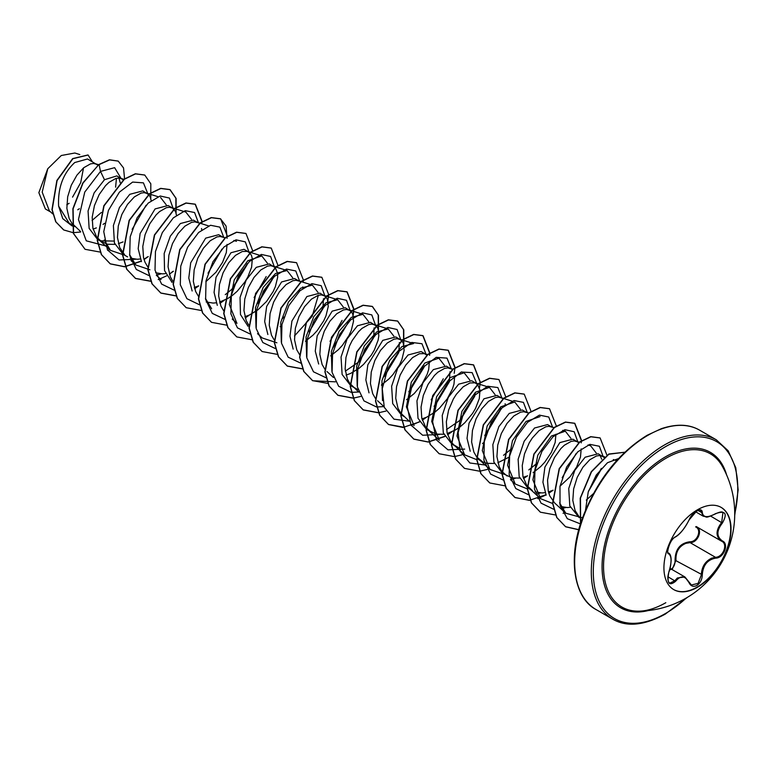 <?xml version="1.0" encoding="UTF-8"?>
<svg xmlns="http://www.w3.org/2000/svg" width="777" height="777" viewBox="0 0 777 777"><rect width="100%" height="100%" fill="white"/><g stroke="black" fill="none" stroke-linecap="round" stroke-linejoin="round"><path stroke-width="1.17" d="M721.046 507.342A47.446 27.399 -60 0 1 728.117 545.415A47.446 27.399 -60 0 1 697.163 587.082A47.446 27.399 -60 0 1 673.601 589.529M697.484 509.78A47.446 27.399 -60 0 1 721.211 507.43A47.446 27.399 -60 0 1 728.476 545.454A47.446 27.399 -60 0 1 697.484 587.266A47.446 27.399 -60 0 1 673.756 589.617A47.446 27.399 -60 0 1 666.481 551.592A47.446 27.399 -60 0 1 697.484 509.78M675.563 536.761C680.691 533.449 685.149 527.894 688.956 520.104L696.833 510.829C700.281 509.09 702.097 509.615 702.301 512.402C703 517.608 707.468 518.006 715.704 513.597C725.465 510.266 727.69 513.432 722.387 523.086C716.423 530.701 716.423 536.654 722.387 540.938C729.36 543.822 723.785 558.158 715.704 558.139C707.468 559.654 703 565.219 702.301 574.815C702.097 579.603 700.281 583.158 696.833 585.479C693.317 587.179 690.695 586.198 688.956 582.527C685.149 575.543 680.681 575.145 675.563 581.332C668.958 586.48 666.734 583.313 668.89 571.833C671.765 562.422 671.765 556.458 668.89 553.962C665.073 552.903 670.638 538.568 675.563 536.761A0.709 0.592 63.4 0 1 675.3 537.062L675.3 537.062A0.709 0.592 63.4 0 1 674.97 537.101M670.736 569.599C673.708 567.56 675.145 564.423 675.067 560.207C675.242 549.261 680.176 543.113 689.879 541.773L690.083 542.628L685.868 543.356C678.904 546.357 675.611 551.961 675.98 560.159L672.144 569.599M689.082 582.342L691.384 584.974L698.076 583.41L701.359 574.805C701.68 566.957 705.089 561.421 711.586 558.207L715.452 557.274C723.066 557.352 728.263 544.007 721.678 541.248L721.678 541.248C715.52 536.771 715.52 530.506 721.678 522.474L722.96 512.48M669.648 583.216L674.844 580.74L677.389 577.971L684.906 576.961L688.956 582.527M688.956 520.104L689.092 519.968C684.45 528.787 679.846 534.489 675.3 537.062C668.91 540.034 666.112 555.943 668.541 553.049L668.434 552.971M689.879 541.773C697.309 542.123 702.146 529.632 695.658 526.913L696.25 526.573M638.645 611.169L638.645 611.169A88.461 51.078 -60 0 1 605.166 549.32A88.461 51.078 -60 0 1 666.112 458.187A88.461 51.078 -60 0 1 722.309 466.249L722.309 466.249A97.348 97.348 0 0 1 638.645 611.169C646.843 611.12 655.905 608.304 665.821 602.709M97.951 165.21L87.529 158.974L74.738 162.539C63.092 173.417 57.721 187.947 58.625 206.128L69.153 223.164L71.834 224.708M96.746 164.297L93.541 163.442L90.501 163.879L83.712 167.725L76.933 175.146L71.261 185.256L67.677 196.795L66.861 208.333L69.134 218.424L71.737 222.98M71.95 223.261L80.458 231.42M93.094 229.04L96.367 227.914M123.417 179.973L116.851 175.903L104.477 179.72L94.114 192.91L88.063 211.004L89.132 228.38L97.776 239.685L107.372 244.231L114.938 244.396M100.146 240.821L113.743 241.064M122.047 178.904L118.832 178.04L115.792 178.487L109.013 182.333L105.546 185.645L99.184 194.541L94.454 205.536L92.191 217.259L92.91 228.244L96.698 237.121L102.302 242.298M118.395 243.648L123.057 241.919M151.146 200.583L150.35 197.183L148.863 194.745L142.813 190.889L129.778 194.318L119.435 207.478L113.384 225.573L114.433 243.007L123.067 254.293L127.603 256.905M147.339 193.512L144.133 192.647L141.093 193.084L134.314 196.94L127.525 204.361L121.853 214.462L118.279 226.01L117.463 237.548L119.726 247.63L124.582 254.681M130.293 258.158L137.199 259.256L140.239 259.003M172.047 207.77L168.104 205.497L155.079 208.926L140.113 233.518L138.18 248.708L141.453 261.626M176.447 215.19L175.641 211.791L172.64 208.11L169.435 207.255L166.395 207.692L159.606 211.548L156.148 214.85L149.786 223.757L145.056 234.751L142.793 246.474L143.502 257.459L145.017 262.238L147.844 267.074M155.594 272.766L162.5 273.863L165.53 273.611M197.348 222.377L193.405 220.105L180.371 223.533L170.328 236.14L164.17 253.506L164.549 270.59L172.067 282.449M199.786 223.145L194.726 221.863L191.686 222.3L184.907 226.146L178.118 233.566L172.455 243.677L168.871 255.215L168.055 266.754L170.318 276.845L172.921 281.4M194.289 287.461L198.708 285.849M222.649 236.985L218.696 234.712L205.672 238.141L190.695 262.801L188.782 278.059L192.142 290.996M225.077 237.752L220.027 236.47L216.987 236.907L210.198 240.753L203.419 248.174L197.746 258.285L194.163 269.823L193.347 281.361L195.619 291.443L198.436 296.29M206.187 301.971L213.092 303.079L216.132 302.816M219.58 302.068L227.807 298.494L232.614 295.241L237.14 291.307L244.842 282.032L247.814 277.03L251.602 267.21L252.321 258.838L251.534 255.604L249.903 253.001M247.941 251.593L243.997 249.31L230.963 252.739L216.025 277.263L214.073 292.424L217.298 305.342M249.738 252.846L247.28 251.379L242.288 251.505L235.499 255.361L228.71 262.781L223.048 272.882L219.464 284.431L218.648 295.969L220.911 306.051L223.737 310.897M244.881 316.676L249.3 315.054M249.543 314.947L257.906 309.848L266.55 301.457L273.115 291.637L275.379 286.635L277.651 277.37L277.612 273.446L275.349 267.774L269.298 263.918L256.264 267.346L246.202 279.992L240.044 297.416L240.472 314.52L248.067 326.35M273.825 266.53L270.619 265.676L267.579 266.113L260.8 269.969L254.011 277.389L248.349 287.49L244.765 299.038L243.949 310.567L246.212 320.658L248.815 325.213M298.533 280.798L294.59 278.525L281.565 281.954L266.647 306.4L264.666 321.571L267.871 334.508M300.971 281.565L295.92 280.283L292.88 280.72L286.091 284.567L279.312 291.987L273.64 302.098L270.056 313.636L269.24 325.174L271.503 335.266L274.116 339.821M325.631 296.659L319.891 293.133L306.857 296.561L291.919 321.056L289.957 336.218L293.172 349.126M324.427 295.746L321.212 294.891L318.172 295.328L311.392 299.174L304.603 306.594L298.941 316.705L295.357 328.244L294.541 339.782L296.804 349.864L299.631 354.71M350.932 311.266L345.192 307.731L332.158 311.159L317.162 335.858L315.268 351.126L318.657 364.024M349.718 310.353L346.513 309.489L343.473 309.936L336.694 313.782L329.904 321.202L324.232 331.303L320.648 342.851L319.842 354.39L322.105 364.471L324.922 369.318M346.066 375.097L350.495 373.475M350.728 373.368L359.1 368.269L363.626 364.335L371.338 355.06L374.3 350.058L378.098 340.239L378.836 335.79L378.02 328.632L376.544 326.194L370.483 322.338L357.459 325.767L347.115 338.927L341.054 357.041L342.113 374.456L350.748 385.742L357.974 389.607M375.019 324.961L371.814 324.096L368.774 324.533L361.985 328.389L358.527 331.692L352.166 340.598L349.533 345.911L345.95 357.459L345.134 368.988L347.397 379.079L349.669 383.178L358.731 392.084M401.524 340.472L395.784 336.946L382.75 340.375L367.832 364.811L365.85 379.943L369.017 392.861M400.31 339.559L397.105 338.704L394.065 339.141L387.286 342.987L380.497 350.408L374.835 360.518L371.251 372.057L370.435 383.595L372.698 393.686L375.301 398.242M425.029 353.826L421.076 351.554L408.051 354.982L397.698 368.152L391.637 386.237L392.706 403.632L401.34 414.947L404.254 416.627M426.816 355.079L424.368 353.622L419.366 353.749L412.577 357.595L405.798 365.015L400.126 375.126L396.542 386.664L395.726 398.203L397.999 408.294L400.602 412.849M400.815 413.131L409.324 421.289M421.96 418.91L426.379 417.298M450.32 368.434L446.377 366.152L433.343 369.59L422.999 382.74L416.948 400.864L418.007 418.279L426.641 429.555L436.237 434.1L443.803 434.265M450.913 368.774L447.698 367.909L444.667 368.356L437.878 372.202L434.411 375.514L428.059 384.411L423.319 395.406L421.056 407.129L421.775 418.113L425.563 426.991L431.177 432.167M447.261 433.517L455.477 429.943L460.285 426.69L464.811 422.756L472.523 413.481L475.495 408.479L479.283 398.659L479.992 390.287L477.729 384.615L474.961 382.828L469.959 382.954L463.179 386.81L456.39 394.23L453.35 399.019L448.62 410.013L446.357 421.736L447.066 432.721L450.864 441.598L453.826 444.891L459.158 448.028M475.621 383.042L471.678 380.759L458.644 384.188L448.29 397.387L442.23 415.481L443.298 432.867L451.932 444.162L456.468 446.775M500.912 397.639L496.969 395.367L483.945 398.795L469.036 423.183L467.035 438.325L470.211 451.243M503.35 398.407L498.3 397.125L495.26 397.562L488.471 401.408L481.691 408.838L476.019 418.939L472.435 430.477L471.62 442.016L473.883 452.107L476.495 456.662M476.709 456.944L482.721 461.888L486.839 463.315L494.405 463.48M497.853 462.733L509.421 456.983M526.214 412.247L522.27 409.974L509.236 413.403L498.892 426.563L492.841 444.687L493.9 462.092L502.534 473.368L512.13 477.923L519.696 478.078M528.651 413.014L523.591 411.732L520.551 412.169L513.772 416.016L506.983 423.436L501.32 433.547L497.736 445.085L496.921 456.623L499.184 466.715L501.787 471.27M502.01 471.552L507.06 475.99M523.154 477.331L526.418 476.204M551.515 426.855L547.571 424.572L534.537 428.01L524.184 441.21L518.123 459.294L519.191 476.68L527.826 487.975L532.362 490.588L526.757 485.411L522.96 476.534L522.251 465.549L524.514 453.826L529.244 442.832L532.284 438.043L539.073 430.623L545.852 426.777L548.892 426.33L553.943 427.622M535.052 491.841L541.957 492.948L545.017 492.686M548.445 491.938L553.107 490.209M576.806 441.462L572.863 439.18L559.828 442.608L544.91 467.064L542.929 482.226L546.153 495.153M579.244 442.22L574.193 440.938L571.153 441.375L564.364 445.231L560.897 448.533L554.545 457.439L549.815 468.434L547.552 480.157L548.261 491.142L549.776 495.92L554.642 502.972L565.811 513.247L559.595 502.836M560.353 506.449L567.249 507.546L570.289 507.294M603.923 457.332L598.164 453.787L585.13 457.216L574.786 470.376L568.735 488.51L569.794 505.905L579.215 517.637M602.69 456.4L599.485 455.545L596.445 455.982L589.665 459.838L582.876 467.259L577.214 477.36L573.63 488.908L572.814 500.437L575.077 510.528L579.108 516.763M77.749 209.79L79.371 208.692M120.212 182.712L118.939 178.05M103.05 224.398L104.672 223.3M172.251 271.736L173.407 271.241M201.738 229.798L201.544 228.496M205.856 281.721L215.957 272.251L222.513 262.422L226.311 252.603L227.039 244.405M225.262 294.638L232.634 288.665L246.999 264.918M257.935 303.273L272.29 279.526M280.128 326.641L281.75 325.534M302.933 288.218L302.739 286.907M309.129 331.886L322.882 308.731L323.475 298.757M305.419 341.249L313.034 335.13L317.152 330.672L323.708 320.843L325.981 315.841L328.244 306.575L327.428 299.417L325.796 296.814M330.72 355.847L338.325 349.737L342.443 345.279L349.009 335.45L351.272 330.448L353.535 321.183L352.729 314.025L351.087 311.422M345.338 371.134L359.12 361.693L373.484 337.946M358.246 362.529L373.776 336.655L374.067 327.962M384.421 376.301L398.776 352.544L399.368 342.57M381.313 385.062L388.927 378.943L393.036 374.485L399.601 364.666L401.874 359.664L404.137 350.398L403.321 343.24L401.68 340.637M409.712 390.899L424.077 367.152M406.614 399.66L414.219 393.55L421.93 384.265L427.165 374.261L428.69 369.444L429.419 361.247M435.013 405.507L449.378 381.76L449.961 371.775M426.622 417.191L434.994 412.082L439.52 408.158L447.222 398.873L452.467 388.869L453.982 384.052L454.72 375.854M446.522 429.555L460.314 420.114L474.669 396.367L475.427 392.249M485.606 434.722L499.97 410.965L500.728 406.847M482.507 443.482L484.129 442.375M505.312 405.06L505.118 403.758M503.525 455.293L510.907 449.32M528.826 469.9L536.198 463.937M533.1 472.688L540.705 466.579L544.823 462.121L551.388 452.292L555.176 442.472L555.905 434.275M560.023 486.188L570.124 476.719L576.68 466.899L580.468 457.08L581.206 448.883M578.603 442.715L577.398 441.802M588.393 491.52L601.155 469.386M601.709 459.236L600.145 455.584M586.295 500.087L593.356 493.686M50.699 212.034L45.377 208.955L38.85 192.667L47.756 168.755L61.296 155.507L74.845 153.011L79.808 154.565M83.527 167.89L80.701 182.673L72.552 197.135M47.756 168.755L42.201 192.133L49.32 210.761L52.71 213.879M104.477 179.72L100.495 171.416L114.627 167.677L120.989 178.292M75.126 226.612L72.144 225.903M71.931 225.835L62.762 218.648L58.625 206.128M105.721 245.93L86.266 240.821L78.448 219.58L84.751 192.094L100.495 171.416L99.106 164.617L109.654 159.907L118.24 161.13L123.533 167.929L124.592 179.089M80.672 232.002L73.339 232.682M73.164 232.673L63.743 229.963L55.915 221.882L52.176 209.703L57.08 180.604L72.873 158.712L88.092 155.021L92.317 161.742M98.893 164.501L82.77 183.022L72.883 208.712L73.359 233.382L85.052 249.3L73.572 233.508L73.096 208.838L82.984 183.139L98.893 164.501L109.44 159.79L118.133 161.072M63.636 229.905L55.711 221.766L51.962 209.586L56.867 180.478L72.659 158.595L87.986 154.963M69.124 203.321L66.793 204.749M116.463 178.312L115.608 187.15M101.398 212.422L92.084 220.445M582.507 517.822L565.811 513.238M588.004 444.968L590.627 445.794L596.299 453.088M552.602 503.486L540.52 498.63L532.896 479.846L537.801 455.157L551.359 436.033L565.335 431.186L570.998 438.471M527.301 488.879L515.219 484.032L507.604 465.238L512.49 440.588L526.039 421.445L540.034 416.589M504.088 474.271L489.918 469.434L482.303 450.631L487.198 425.951L500.738 406.847L514.733 401.981L520.405 409.265M476.709 459.673L464.627 454.827L457.002 436.004L461.917 411.315L475.456 392.23L489.442 387.373L495.104 394.658M428.156 429.953L439.326 440.219L431.711 421.425L436.616 396.717L450.174 377.612L464.141 372.766L469.813 380.06M414.034 425.611L406.41 406.837L411.315 382.129L424.854 363.024L438.85 358.158L444.512 365.452M443.278 378.807L431.206 399.776M382.507 400.582L381.944 380.701L389.636 360.46L401.932 346.591L413.549 343.56M357.216 385.984L356.643 366.132L364.335 345.852L376.631 331.983L388.247 328.953L393.91 336.237M331.925 371.406L331.342 351.554L339.034 331.274L351.359 317.366L362.956 314.345L368.619 321.639M306.624 356.808L306.041 336.936L313.743 316.647L326.049 302.768L337.655 299.737L343.327 307.041M342.084 320.386L330.011 341.356M281.323 342.181L280.759 322.29L288.442 302.059L300.748 288.16L312.364 285.13L318.026 292.424M318.356 295.27L312.16 316.346L294.483 335.955M276.874 342.783L262.247 337.976L257.537 333.663M256.022 327.544L255.458 307.692L263.16 287.422L275.447 273.553L287.063 270.532L292.725 277.816M232.245 319.056L236.946 323.378L229.322 304.555L234.256 279.856L247.776 260.771L261.762 255.924L267.434 263.218M266.19 276.573L254.118 297.542M211.645 308.77L205.439 298.378M171.387 207.566L185.868 212.102L191.54 219.405M149.912 269.784L135.761 264.957L129.545 254.545M160.577 197.504L166.239 204.798M124.621 255.186L110.46 250.349L104.244 239.967M132.129 229.4L146.105 205.206M147.844 193.832L143.424 182.857L132.624 182.08L119.396 192.142L108.44 210.373L103.759 231.643L107.449 249.893L119.075 259.984L135.8 259.236M173.145 208.44L169.425 198.057L160.159 195.998L148.213 203.088L137.111 217.813L130.186 236.771L129.691 255.448L136.286 269.454L148.805 275.514M156.313 275.136L161.101 273.844M198.426 222.717L194.58 212.529L185.256 210.654L173.329 217.861L162.296 232.624L155.449 251.544L155.011 270.163L161.616 284.091L174.106 290.122M208.022 273.213L221.999 249.028M223.727 237.325L219.872 227.137L210.557 225.262L198.621 232.469L187.597 247.232L180.74 266.152L180.303 284.761L186.907 298.689L199.398 304.73M231.721 289.53L247.29 263.626M249.038 252.253L245.309 241.87L236.014 239.831L224.048 246.95L212.947 261.742L206.041 280.74L205.614 299.427L212.286 313.384L224.883 319.347M257.041 304.118L272.591 278.244M274.33 266.861L270.61 256.478L261.354 254.429L249.398 261.509L238.296 276.233L231.371 295.192L230.886 313.879L237.471 327.875L250 333.935M282.342 318.716L283.916 317.026M299.621 281.138L295.765 270.95L286.451 269.075L274.514 276.282L263.481 291.045L256.633 309.965L256.196 328.584L262.801 342.511L275.291 348.543M309.217 331.633L323.183 307.449M324.922 296.066L321.192 285.683L311.907 283.644L299.941 290.773L288.84 305.555L281.934 324.553L281.507 343.249L288.18 357.197L300.777 363.17M332.925 347.941L348.484 322.057M350.223 310.674L346.493 300.291L337.208 298.251L325.233 305.371L314.131 320.163L307.236 339.16L306.808 357.847L313.481 371.804L326.078 377.777M375.524 325.281L371.804 314.899L362.538 312.849L350.592 319.93L339.491 334.654L332.566 353.613L332.07 372.3L338.665 386.295L351.185 392.356M351.369 392.375L358.634 391.997M383.508 377.175L399.077 351.262M400.815 339.889L397.096 329.506L387.84 327.447L375.883 334.528L364.792 349.262L357.857 368.211L357.371 386.897L363.966 400.893L376.486 406.963M376.67 406.983L383.935 406.594M408.828 391.744L424.368 365.88M426.117 354.487L421.969 343.735L411.761 342.434L398.999 351.321L387.917 368.23L382.265 388.714L384.265 407.333L393.968 419.162L409.226 421.202M434.129 406.352L449.669 380.468M451.418 369.094L446.998 358.119L436.198 357.342L422.97 367.404L412.014 385.635L407.333 406.905L411.023 425.165L422.649 435.246L439.364 434.498M459.401 420.979L474.97 395.085M476.699 383.382L472.134 372.61L461.285 372.028L448.096 382.206L437.218 400.466L432.624 421.688L436.363 439.85L447.989 449.864L464.665 449.106M484.722 435.567L500.262 409.693M502.01 398.31L497.863 387.548L487.655 386.247L474.893 395.134L463.811 412.043L458.158 432.536L460.159 451.155L469.862 462.985L485.12 465.015M510.033 450.155L511.596 448.475M527.292 412.587L523.436 402.389L514.092 400.534L502.136 407.779L491.103 422.61L484.285 441.569L483.906 460.188L490.588 474.067L503.156 480.011M510.479 479.613L515.258 478.321M535.285 464.801L536.888 463.082M552.593 427.195L548.737 417.006L539.423 415.132L527.496 422.329L516.462 437.101L509.605 456.021L509.178 474.63L515.773 488.558L528.273 494.599M535.78 494.221L540.559 492.929M562.189 477.69L576.155 453.506M577.903 442.123L574.184 431.75L564.918 429.691L552.971 436.771L541.87 451.495L534.945 470.454L534.45 489.141L541.045 503.137L553.564 509.207M561.072 508.828L565.86 507.527M588.529 491.093L601.369 468.385M603.195 456.73L599.388 446.26L589.918 444.366L577.777 451.835L566.656 467.055L559.984 486.373L560.023 505.099L567.297 518.686L580.468 523.912M618.541 458.547L607.478 462.733L596.289 475L588.228 492.035L585.528 510.033M85.052 249.3L100.301 252.107M107.721 250.388L109.712 249.66M150.787 198.543L150.816 183.809L144.775 175.068L135.557 173.883L124.398 179.225L104.031 205.895L97.446 240.53L101.554 254.691L110.353 263.908L124.718 266.802L141.259 261.247M144.046 259.557L148.271 256.565M176.088 213.141L176.107 198.407L170.076 189.675L160.858 188.49L149.699 193.832L129.322 220.503L122.737 255.128L126.855 269.289L135.645 278.506L150.893 281.323M158.323 279.603L166.56 275.854M169.347 274.155L173.397 271.299M202.156 221.484L195.367 204.283L186.15 203.098L175 208.44L154.623 235.11L148.038 269.745L152.156 283.906L160.946 293.114L176.039 295.94M194.648 288.762L198.698 285.907M227.447 236.363L220.668 218.881L211.451 217.706L200.291 223.038L179.924 249.708L173.329 284.343L177.447 298.504L186.237 307.721L201.486 310.528M219.94 303.37L224.165 300.378M252.739 250.961L245.969 233.488L236.752 232.304L225.592 237.645L205.215 264.316L198.63 298.951L202.748 313.112L211.548 322.329L226.631 325.155M245.241 317.978L249.291 315.112M278.04 265.569L271.26 248.096L262.043 246.911L250.884 252.253L230.516 278.924L223.931 313.558L228.04 327.709L236.839 336.927L251.933 339.763M303.166 282.255L303.331 280.176M303.351 279.905L296.561 262.704L287.344 261.519L276.185 266.861L255.808 293.531L249.223 328.166L253.341 342.327L262.14 351.534L277.224 354.361M327.865 300.777L328.632 294.784M328.652 294.512L321.853 277.302L312.636 276.126L301.486 281.468L281.109 308.139L274.524 342.764L278.632 356.925L287.432 366.142L302.68 368.949M353.166 315.384L353.933 309.392M353.943 309.12L347.154 291.909L337.937 290.724L326.777 296.066L306.41 322.746L299.815 357.371L303.933 371.532L312.733 380.749L335.402 381.837M378.457 329.982L378.486 315.258L372.455 306.517L363.238 305.332L352.078 310.674L331.701 337.344L325.116 371.979L329.234 386.13L338.024 395.347L353.117 398.183M353.273 398.164L360.693 396.445M403.758 344.59L403.787 329.866L397.746 321.124L388.529 319.939L377.379 325.281L357.002 351.952L350.417 386.587L354.526 400.747L363.325 409.955L378.418 412.781M378.564 412.772L385.994 411.052M429.652 355.274L429.827 353.205M429.836 352.933L423.047 335.722L413.83 334.547L402.671 339.889L382.303 366.559L375.709 401.185L379.827 415.345L388.617 424.563L402.981 427.467L419.531 421.911M422.319 420.211L426.544 417.22M455.137 367.54L448.348 350.33L439.131 349.145L427.972 354.487L407.595 381.167L401.01 415.792L405.128 429.953L413.927 439.17L428.282 442.064L444.823 436.519M447.62 434.819L451.845 431.827M480.419 382.41L473.64 364.937L464.423 363.753L453.263 369.094L432.896 395.765L426.311 430.4L430.419 444.551L439.219 453.768L454.312 456.604M454.458 456.585L461.888 454.866M505.73 396.756L498.941 379.545L489.724 378.36L478.564 383.702L458.187 410.373L451.602 445.007L455.72 459.168L464.52 468.385L479.603 471.212M479.759 471.192L487.189 469.473M531.031 411.354L524.232 394.143L515.015 392.968L503.865 398.31L483.488 424.98L476.903 459.605L481.012 473.766L489.811 482.983L504.904 485.81M523.513 478.632L527.564 475.777M556.322 425.961L549.533 408.751L540.316 407.566L529.156 412.908L508.789 439.588L502.195 474.213L506.313 488.374L515.112 497.591L530.351 500.398M537.781 498.679L546.037 494.92M548.805 493.24L553.03 490.248M581.623 440.569L574.834 423.358L565.607 422.173L554.457 427.515L534.081 454.186L527.496 488.82L531.614 502.972L540.403 512.198L555.652 515.005M563.072 513.286L565.064 512.558M606.924 455.147L600.126 437.966L590.908 436.781L579.759 442.123L559.382 468.793L552.797 503.428L556.905 517.589L565.705 526.806L578.758 529.788M580.516 523.747L580.205 498.212L591.287 471.688L608.818 454.011L624.815 452.224L608.877 454.224L591.501 471.794L580.468 498.067L580.613 523.455M144.668 175.01L135.344 173.766L124.194 179.108L103.817 205.779L97.232 240.414L101.35 254.574L110.14 263.782L124.563 266.676L141.161 261.062M143.988 259.333L147.397 256.944M175.942 212.645L175.864 198.154L169.862 189.549L160.645 188.364L149.485 193.706L129.118 220.377L122.523 255.011L126.641 269.172L135.431 278.389L150.835 281.177M158.226 279.438L160.149 278.729M201.758 223.766L201.923 221.901M201.933 221.63L195.163 204.157L185.946 202.972L174.786 208.314L154.409 234.984L147.824 269.619L151.942 283.78L160.742 292.997L175.981 295.804M194.58 288.549L197.999 286.159M227.059 238.364L226.078 226.107L220.454 218.764L211.237 217.579L200.077 222.921L179.71 249.592L173.125 284.217L177.234 298.378L186.13 307.653M245.862 233.43L236.538 232.187L225.379 237.529L205.002 264.199L198.417 298.834L202.535 312.995L211.441 322.27M271.154 248.038L261.83 246.795L250.68 252.127L230.303 278.797L223.718 313.432L227.826 327.593L236.732 336.868M296.455 262.645L287.131 261.393L275.971 266.734L255.604 293.405L249.019 328.04L253.127 342.201L262.034 351.476M321.746 277.243L312.432 276L301.272 281.342L280.895 308.013L274.31 342.647L278.428 356.798L287.218 366.016L302.612 368.813M353.03 314.879L353.7 309.537M353.72 309.265L346.95 291.793L337.723 290.608L326.573 295.95L306.196 322.62L299.611 357.255L303.729 371.416L312.519 380.623L327.913 383.42M378.321 329.487L378.244 314.996L372.241 306.391L363.024 305.215L351.864 310.557L331.497 337.228L324.903 371.853L329.021 386.014L337.81 395.231L353.059 398.038M403.622 344.094L403.535 329.603L397.542 320.998L388.325 319.813L377.166 325.155L356.789 351.835L350.204 386.46L354.322 400.621L363.121 409.838L378.36 412.645M429.438 355.206L429.594 353.35M429.613 353.079L422.834 335.606L413.617 334.421L402.457 339.763L382.09 366.433L375.505 401.068L379.613 415.219L388.413 424.436L403.807 427.233M411.198 425.495L419.434 421.717M422.261 419.998L425.67 417.608M454.215 373.31L454.895 367.958M454.914 367.686L448.135 350.213L438.918 349.028L427.758 354.37L407.381 381.041L400.796 415.676L404.914 429.836L413.714 439.044L428.127 441.938L444.735 436.324M447.552 434.605L450.971 432.206M479.516 387.908L480.196 382.566M480.205 382.294L473.426 364.811L464.209 363.636L453.059 368.978L432.682 395.648L426.097 430.273L430.205 444.434L439.112 453.71M498.834 379.487L489.51 378.234L478.35 383.576L457.983 410.256L451.398 444.881L455.507 459.042L464.413 468.317M524.125 394.085L514.811 392.841L503.651 398.183L483.275 424.854L476.69 459.489L480.808 473.64L489.704 482.925M549.426 408.692L540.102 407.449L528.952 412.791L508.576 439.461L501.991 474.096L506.099 488.257L514.898 497.474L529.331 500.359L545.94 494.735M548.747 493.026L552.156 490.627M581.225 442.841L581.381 440.986M581.4 440.714L574.621 423.232L565.403 422.057L554.244 427.399L533.877 454.069L527.282 488.694L531.4 502.855L540.297 512.13M600.029 437.907L590.705 436.655L579.545 441.996L559.168 468.677L552.583 503.302L556.701 517.463L565.501 526.68L578.787 529.652M675.067 560.207L702.301 574.815M721.386 541.083L696.309 526.602C703.195 529.458 697.979 542.909 690.083 542.628L715.452 557.274L715.704 558.139M715.704 513.597L715.685 513.762C704.185 519.026 707.585 516.588 703.389 516.249L700.427 510.275C700.835 508.653 691.948 512.247 689.092 519.968M691.384 584.974L684.964 577.02M722.979 512.49L722.979 512.49C722.212 511.46 719.774 511.878 715.685 513.762L715.452 513.636M722.387 523.086L710.702 516.132M702.301 512.402A0.709 0.573 -179.5 0 1 701.359 512.373L697.95 510.411M668.482 553.01L668.628 553.088A0.709 0.651 115.6 0 1 668.89 553.962M667.851 576.709L675.563 581.332M722.387 540.938L721.862 541.346M648.232 610.567A89.743 51.816 -60 0 1 602.67 556.283A89.743 51.816 -60 0 1 665.53 456.798A89.743 51.816 -60 0 1 726.582 474.854M686.237 598.018A102.146 58.974 -60 0 1 665.53 613.48A102.146 58.974 -60 0 1 593.298 571.775A102.146 58.974 -60 0 1 665.53 446.668A102.146 58.974 -60 0 1 734.721 514.044M596.105 609.576L612.752 619.191A103.564 59.79 -60 0 1 596.872 536.198A103.564 59.79 -60 0 1 664.529 444.939A103.564 59.79 -60 0 1 716.307 439.811L699.669 430.205A103.564 59.79 120 0 0 647.882 435.334A103.564 59.79 120 0 0 580.234 526.592A103.564 59.79 120 0 0 596.105 609.576C574.951 598.688 567.016 560.78 582.06 519.094C596.309 481.264 618.016 453.321 647.183 435.266L661.46 428.642C676.631 423.65 689.374 424.164 699.669 430.205M670.027 568.375L684.906 576.961M612.752 619.191C626.641 627.253 644.143 625.572 665.238 614.131L687.47 597.299M72.047 224.835L75.388 226.758M477.233 458.76L480.147 460.44M615.928 460.402L613.296 459.576M604.555 456.827L601.447 455.856M540.51 498.64L529.341 488.374M565.335 431.186L562.703 430.361M515.219 484.032L510.518 479.71M489.918 469.434L478.749 459.158M512.111 401.155L503.613 398.484M464.617 454.827L453.447 444.551M489.442 387.373L474.961 382.828M464.141 372.766L461.519 371.94M452.758 369.192L449.66 368.23M438.85 358.158L436.218 357.333M427.457 354.594L424.368 353.622M384.023 406.682L377.554 400.738M413.549 343.551L402.428 340.064M402.165 339.986L399.067 339.015M388.247 328.953L377.127 325.466M376.864 325.378L373.766 324.407M333.43 377.476L326.962 371.532M362.956 314.345L351.835 310.858M351.563 310.771L348.475 309.809M337.655 299.737L326.534 296.251M326.272 296.173L323.174 295.202M312.364 285.13L301.233 281.643M287.063 270.532L272.581 265.987M261.762 255.924L250.641 252.438M250.379 252.35L247.28 251.379M236.47 241.317L233.838 240.491M208.537 225.884L200.048 223.222M161.053 279.565L156.352 275.243M135.752 264.957L131.051 260.635M157.945 196.678L146.095 192.958M110.46 250.349L99.291 240.083M124.155 179.409L120.794 178.36M98.592 164.724L95.503 163.753M734.712 515.472L738.15 489.869L735.78 467.715L728.156 450.757L716.307 439.811M695.57 511.752L703.282 516.21M669.657 583.216L669.657 583.216C667.501 581.167 667.268 577.389 668.948 571.901C669.988 569.91 670.726 565.996 671.153 560.159C671.037 556.313 670.24 553.991 668.783 553.175"/></g></svg>
